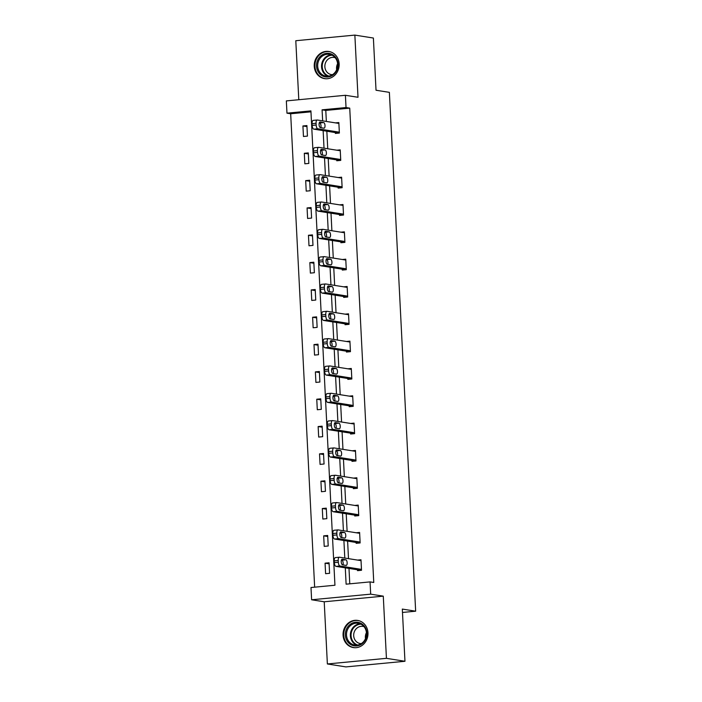 <?xml version="1.0" encoding="UTF-8"?>
<svg xmlns="http://www.w3.org/2000/svg" width="702" height="702" viewBox="0 0 702 702"><rect width="100%" height="100%" fill="white"/><g stroke="black" fill="none" stroke-linecap="round" stroke-linejoin="round"><path stroke-width="1.05" d="M314.25 66.251A13.742 12.434 -81 0 0 324.552 78.633A13.742 12.434 -81 0 0 339.154 63.873A13.742 12.434 -81 0 0 328.852 51.483A13.742 12.434 -81 0 0 314.25 66.251M343.076 635.187A13.742 12.434 -81 0 0 353.369 647.577A13.742 12.434 -81 0 0 367.971 632.818A13.742 12.434 -81 0 0 357.678 620.428A13.742 12.434 -81 0 0 343.076 635.187M310.96 111.829L290.672 113.759L286.969 113.171L286.346 100.904L345.41 95.288L346.033 107.546L322.086 109.828L322.648 120.849M402.483 612.451L415.654 611.196L389.373 92.357L376.026 90.242L373.385 38.04L354.861 35.1L295.796 40.725L298.789 99.728M415.654 611.196L402.316 609.082L404.957 661.275L345.893 666.9L327.369 663.96L386.433 658.336L383.283 596.156L370.682 594.155L311.618 599.78L310.995 587.521L334.942 585.24L310.916 110.89L286.969 113.171M383.283 596.156L324.219 601.781L327.369 663.96M324.219 601.781L311.618 599.78M290.672 113.759L314.654 587.17M404.957 661.275L386.433 658.336M329.589 573.315L329.062 562.802L325.07 563.179L325.605 573.692L329.589 573.315M328.211 545.989L327.676 535.477L323.683 535.854L324.219 546.367L328.211 545.989M326.825 518.655L326.29 508.151L322.297 508.529L322.832 519.041L326.825 518.655M325.438 491.33L324.903 480.826L320.919 481.203L321.446 491.716L325.438 491.33M324.052 464.004L323.525 453.501L319.533 453.878L320.068 464.391L324.052 464.004M322.674 436.679L322.139 426.175L318.146 426.553L318.682 437.065L322.674 436.679M321.288 409.354L320.753 398.85L316.76 399.227L317.295 409.74L321.288 409.354M319.901 382.028L319.366 371.516L315.382 371.902L315.909 382.406L319.901 382.028M318.515 354.703L317.988 344.191L313.996 344.577L314.531 355.08L318.515 354.703M317.137 327.378L316.602 316.865L312.609 317.251L313.145 327.755L317.137 327.378M315.751 300.052L315.216 289.54L311.223 289.926L311.758 300.43L315.751 300.052M314.364 272.727L313.829 262.215L309.845 262.601L310.372 273.104L314.364 272.727M312.978 245.402L312.451 234.889L308.459 235.275L308.994 245.779L312.978 245.402M311.6 218.076L311.065 207.564L307.072 207.941L307.608 218.454L311.6 218.076M310.214 190.751L309.679 180.238L305.686 180.616L306.221 191.128L310.214 190.751M308.827 163.426L308.292 152.913L304.308 153.29L304.835 163.803L308.827 163.426M307.441 136.1L306.914 125.588L302.922 125.965L303.457 136.478L307.441 136.1M345.287 567.839L346.112 584.178L370.059 581.897L373.762 582.484L349.736 108.134L325.789 110.416L326.351 121.437M326.842 131.213L327.737 148.763M328.229 158.538L329.115 176.088M329.615 185.872L330.502 203.413M331.002 213.197L331.888 230.739M332.379 240.523L333.274 258.064M333.766 267.848L334.652 285.389M335.152 295.173L336.039 312.715M336.539 322.499L337.425 340.04M337.916 349.824L338.812 367.365M339.303 377.149L340.189 394.7M340.689 404.475L341.576 422.025M342.076 431.8L342.962 449.35M343.453 459.126L344.349 476.676M344.84 486.451L345.726 504.001M346.226 513.776L347.113 531.326M347.613 541.102L348.499 558.652M348.991 568.427L349.772 583.827M357.485 569.778L357.529 570.656L361.521 570.27L360.986 559.766L357.564 560.091M356.098 542.453L356.142 543.322L360.135 542.944L359.599 532.432L356.177 532.765M354.712 515.128L354.756 515.996L358.748 515.619L358.213 505.107L354.791 505.44M353.334 487.802L353.378 488.671L357.362 488.294L356.835 477.781L353.413 478.115M351.948 460.477L351.992 461.346L355.984 460.968L355.449 450.456L352.027 450.781M350.561 433.143L350.605 434.02L354.598 433.643L354.062 423.13L350.64 423.455M349.175 405.817L349.219 406.695L353.211 406.318L352.676 395.805L349.254 396.13M347.797 378.492L347.841 379.37L351.825 378.992L351.298 368.48L347.876 368.804M346.411 351.167L346.455 352.044L350.447 351.667L349.912 341.154L346.49 341.479M345.024 323.841L345.068 324.719L349.061 324.342L348.525 313.829L345.103 314.154M343.638 296.516L343.682 297.394L347.674 297.016L347.139 286.504L343.717 286.828M342.26 269.191L342.304 270.068L346.288 269.691L345.761 259.178L342.339 259.503M340.874 241.865L340.918 242.743L344.91 242.365L344.375 231.853L340.953 232.178M339.487 214.54L339.531 215.417L343.524 215.04L342.988 204.528L339.566 204.852M338.101 187.215L338.145 188.092L342.137 187.715L341.602 177.202L338.18 177.527M336.723 159.889L336.767 160.767L340.751 160.381L340.224 149.877L336.802 150.202M335.337 132.564L335.38 133.441L339.373 133.055L338.838 122.552L335.416 122.876M345.41 95.288L358.011 97.28L354.861 35.1M349.736 108.134L346.033 107.546M370.059 581.897L370.682 594.155M323.139 130.625L324.026 148.175M324.526 157.95L325.412 175.5M325.912 185.284L326.799 202.825M327.29 212.609L328.185 230.151M328.676 239.935L329.563 257.476M330.063 267.26L330.949 284.801M331.449 294.586L332.336 312.127M332.827 321.911L333.722 339.452M334.213 349.236L335.1 366.777M335.6 376.562L336.486 394.112M336.986 403.887L337.873 421.437M338.364 431.212L339.259 448.762M339.75 458.538L340.637 476.088M341.137 485.863L342.023 503.413M342.523 513.188L343.41 530.738M343.901 540.514L344.796 558.064M325.789 110.416L322.086 109.828M329.115 563.82L325.07 563.179M327.729 536.495L323.683 535.854M326.342 509.169L322.297 508.529M324.956 481.844L320.919 481.203M323.578 454.519L319.533 453.878M322.192 427.193L318.146 426.553M320.805 399.868L316.76 399.227M319.419 372.543L315.382 371.902M318.041 345.217L313.996 344.577M316.655 317.892L312.609 317.251M315.268 290.567L311.223 289.926M313.882 263.241L309.845 262.601M312.504 235.916L308.459 235.275M311.118 208.591L307.072 207.941M309.731 181.256L305.686 180.616M308.345 153.931L304.308 153.29M306.967 126.606L302.922 125.965M361.477 569.392L339.97 565.987A3.528 1.465 84.6 0 1 338.311 562.249L338.215 560.494A3.528 1.465 84.6 0 1 339.364 557.221A3.528 1.465 84.6 0 1 339.522 557.23L361.03 560.635M335.53 557.607A3.528 1.465 -95.4 0 0 335.38 557.599A3.528 1.465 -95.4 0 0 334.231 560.872L334.319 562.627A3.528 1.465 -95.4 0 0 335.977 566.365L360.951 570.322M342.558 564.829A2.817 1.167 -95.4 0 1 341.233 561.986A2.817 1.167 -95.4 0 1 342.146 559.222A2.817 1.167 -95.4 0 1 342.269 559.222L345.832 559.792A2.817 1.167 -95.4 0 1 347.148 562.635A2.817 1.167 -95.4 0 1 346.235 565.4A2.817 1.167 -95.4 0 1 346.112 565.4L342.558 564.829M341.409 560.099L341.839 560.17A2.817 1.167 -95.4 0 1 342.988 561.951A2.817 1.167 -95.4 0 1 342.988 564.899M350.21 624.368A11.899 10.758 99 0 1 365.145 627.29A11.899 10.758 99 0 1 362.021 643.822A11.899 10.758 99 0 1 347.086 640.891A11.899 10.758 99 0 1 350.21 624.368M361.951 643.155A11.013 9.968 -81 0 0 366.277 631.607A11.013 9.968 -81 0 0 358.213 623.271A11.013 9.968 -81 0 0 351.018 625.149A11.013 9.968 -81 0 0 346.7 636.696A11.013 9.968 -81 0 0 354.764 645.033A11.013 9.968 -81 0 0 361.951 643.155M361.311 643.611A8.67 7.845 99 0 1 360.187 643.523A8.67 7.845 99 0 1 353.843 636.96A8.67 7.845 99 0 1 357.239 627.86A8.67 7.845 99 0 1 362.908 626.386A8.67 7.845 99 0 1 363.996 626.649M359.573 620.893A13.654 12.355 -81 0 0 358.257 620.603A13.654 12.355 -81 0 0 349.333 622.928A13.654 12.355 -81 0 0 343.98 637.249A13.654 12.355 -81 0 0 353.975 647.577A13.654 12.355 -81 0 0 355.317 647.709M365.488 638.618A8.67 7.845 99 0 1 366.426 632.686M338.074 64.128A11.899 10.758 99 0 1 327.895 76.983A11.899 10.758 99 0 1 316.523 66.181A11.899 10.758 99 0 1 326.693 53.334A11.899 10.758 99 0 1 338.074 64.128M317.69 66.163A11.013 9.968 -81 0 0 325.939 76.088A11.013 9.968 -81 0 0 337.644 64.268A11.013 9.968 -81 0 0 329.387 54.335A11.013 9.968 -81 0 0 317.69 66.163M336.662 69.682A8.67 7.845 99 0 1 336.548 68.62A8.67 7.845 99 0 1 337.609 63.75M332.485 74.666A8.67 7.845 99 0 1 331.37 74.579A8.67 7.845 99 0 1 324.868 66.769A8.67 7.845 99 0 1 334.082 57.45A8.67 7.845 99 0 1 335.179 57.713M330.747 51.957A13.654 12.355 -81 0 0 329.431 51.667A13.654 12.355 -81 0 0 314.926 66.33A13.654 12.355 -81 0 0 325.158 78.642A13.654 12.355 -81 0 0 326.5 78.773M360.091 542.067L338.583 538.662A3.528 1.465 84.6 0 1 336.925 534.924L336.837 533.169A3.528 1.465 84.6 0 1 337.987 529.896A3.528 1.465 84.6 0 1 338.136 529.905L359.643 533.309M334.152 530.282A3.528 1.465 -95.4 0 0 333.994 530.273A3.528 1.465 -95.4 0 0 332.845 533.546L332.932 535.301A3.528 1.465 -95.4 0 0 334.591 539.039L359.564 542.997M341.172 537.504A2.817 1.167 -95.4 0 1 339.856 534.661A2.817 1.167 -95.4 0 1 340.76 531.897A2.817 1.167 -95.4 0 1 340.891 531.897L344.445 532.467A2.817 1.167 -95.4 0 1 345.761 535.31A2.817 1.167 -95.4 0 1 344.857 538.074A2.817 1.167 -95.4 0 1 344.726 538.074L341.172 537.504M340.022 532.774L340.452 532.844A2.817 1.167 -95.4 0 1 341.611 534.617A2.817 1.167 -95.4 0 1 341.602 537.574M358.704 514.741L337.197 511.337A3.528 1.465 84.6 0 1 335.538 507.599L335.451 505.844A3.528 1.465 84.6 0 1 336.6 502.571A3.528 1.465 84.6 0 1 336.758 502.571L358.266 505.984M332.766 502.957A3.528 1.465 -95.4 0 0 332.608 502.948A3.528 1.465 -95.4 0 0 331.458 506.221L331.546 507.976A3.528 1.465 -95.4 0 0 333.204 511.714L358.178 515.672M339.786 510.178A2.817 1.167 -95.4 0 1 338.469 507.335A2.817 1.167 -95.4 0 1 339.382 504.571A2.817 1.167 -95.4 0 1 339.505 504.571L343.059 505.142A2.817 1.167 -95.4 0 1 344.375 507.976A2.817 1.167 -95.4 0 1 343.471 510.749A2.817 1.167 -95.4 0 1 343.348 510.74L339.786 510.178M338.636 505.449L339.066 505.519A2.817 1.167 -95.4 0 1 340.224 507.292A2.817 1.167 -95.4 0 1 340.216 510.249M357.318 487.416L335.81 484.011A3.528 1.465 84.6 0 1 334.152 480.265L334.064 478.518A3.528 1.465 84.6 0 1 335.214 475.245A3.528 1.465 84.6 0 1 335.372 475.245L356.879 478.659M331.379 475.631A3.528 1.465 -95.4 0 0 331.221 475.623A3.528 1.465 -95.4 0 0 330.072 478.896L330.168 480.651A3.528 1.465 -95.4 0 0 331.827 484.389L356.8 488.346M338.399 482.853A2.817 1.167 -95.4 0 1 337.083 480.01A2.817 1.167 -95.4 0 1 337.995 477.246A2.817 1.167 -95.4 0 1 338.118 477.246L341.672 477.816A2.817 1.167 -95.4 0 1 342.997 480.651A2.817 1.167 -95.4 0 1 342.085 483.424A2.817 1.167 -95.4 0 1 341.962 483.415L338.399 482.853M337.258 478.123L337.688 478.194A2.817 1.167 -95.4 0 1 338.838 479.966A2.817 1.167 -95.4 0 1 338.829 482.923M355.94 460.091L334.433 456.677A3.528 1.465 84.6 0 1 332.774 452.939L332.678 451.193A3.528 1.465 84.6 0 1 333.827 447.92A3.528 1.465 84.6 0 1 333.985 447.92L355.493 451.333M329.993 448.306A3.528 1.465 -95.4 0 0 329.843 448.297A3.528 1.465 -95.4 0 0 328.694 451.57L328.782 453.325A3.528 1.465 -95.4 0 0 330.44 457.063L355.414 461.021M337.021 455.528A2.817 1.167 -95.4 0 1 335.696 452.685A2.817 1.167 -95.4 0 1 336.609 449.921A2.817 1.167 -95.4 0 1 336.732 449.921L340.294 450.491A2.817 1.167 -95.4 0 1 341.611 453.325A2.817 1.167 -95.4 0 1 340.698 456.098A2.817 1.167 -95.4 0 1 340.575 456.089L337.021 455.528M335.872 450.798L336.302 450.868A2.817 1.167 -95.4 0 1 337.451 452.641A2.817 1.167 -95.4 0 1 337.451 455.598M354.554 432.765L333.046 429.352A3.528 1.465 84.6 0 1 331.388 425.614L331.3 423.868A3.528 1.465 84.6 0 1 332.45 420.595A3.528 1.465 84.6 0 1 332.599 420.595L354.106 424.008M328.615 420.981A3.528 1.465 -95.4 0 0 328.457 420.972A3.528 1.465 -95.4 0 0 327.308 424.245L327.395 426A3.528 1.465 -95.4 0 0 329.054 429.738L354.027 433.696M335.635 428.202A2.817 1.167 -95.4 0 1 334.319 425.359A2.817 1.167 -95.4 0 1 335.223 422.595A2.817 1.167 -95.4 0 1 335.354 422.595L338.908 423.166A2.817 1.167 -95.4 0 1 340.224 426A2.817 1.167 -95.4 0 1 339.32 428.773A2.817 1.167 -95.4 0 1 339.189 428.764L335.635 428.202M334.485 423.473L334.915 423.543A2.817 1.167 -95.4 0 1 336.074 425.315A2.817 1.167 -95.4 0 1 336.065 428.273M353.167 405.44L331.66 402.027A3.528 1.465 84.6 0 1 330.001 398.288L329.914 396.542A3.528 1.465 84.6 0 1 331.063 393.269A3.528 1.465 84.6 0 1 331.221 393.269L352.729 396.683M327.229 393.655A3.528 1.465 -95.4 0 0 327.071 393.647A3.528 1.465 -95.4 0 0 325.921 396.92L326.009 398.675A3.528 1.465 -95.4 0 0 327.667 402.413L352.641 406.37M334.249 400.877A2.817 1.167 -95.4 0 1 332.932 398.034A2.817 1.167 -95.4 0 1 333.845 395.27A2.817 1.167 -95.4 0 1 333.968 395.27L337.522 395.831A2.817 1.167 -95.4 0 1 338.838 398.675A2.817 1.167 -95.4 0 1 337.934 401.447A2.817 1.167 -95.4 0 1 337.811 401.439L334.249 400.877M333.099 396.147L333.529 396.218A2.817 1.167 -95.4 0 1 334.687 397.99A2.817 1.167 -95.4 0 1 334.678 400.947M351.781 378.115L330.273 374.701A3.528 1.465 84.6 0 1 328.615 370.963L328.527 369.217A3.528 1.465 84.6 0 1 329.677 365.944A3.528 1.465 84.6 0 1 329.835 365.944L351.342 369.357M325.842 366.321A3.528 1.465 -95.4 0 0 325.684 366.321A3.528 1.465 -95.4 0 0 324.535 369.594L324.631 371.349A3.528 1.465 -95.4 0 0 326.29 375.087L351.263 379.045M332.862 373.552A2.817 1.167 -95.4 0 1 331.546 370.709A2.817 1.167 -95.4 0 1 332.458 367.945A2.817 1.167 -95.4 0 1 332.581 367.945L336.135 368.506A2.817 1.167 -95.4 0 1 337.46 371.349A2.817 1.167 -95.4 0 1 336.548 374.122A2.817 1.167 -95.4 0 1 336.425 374.113L332.862 373.552M331.721 368.822L332.151 368.892A2.817 1.167 -95.4 0 1 333.301 370.665A2.817 1.167 -95.4 0 1 333.292 373.622M350.403 350.789L328.896 347.376A3.528 1.465 84.6 0 1 327.237 343.638L327.141 341.892A3.528 1.465 84.6 0 1 328.29 338.618A3.528 1.465 84.6 0 1 328.448 338.618L349.956 342.032M324.456 338.996A3.528 1.465 -95.4 0 0 324.306 338.996A3.528 1.465 -95.4 0 0 323.157 342.269L323.245 344.024A3.528 1.465 -95.4 0 0 324.903 347.762L349.877 351.72M331.484 346.226A2.817 1.167 -95.4 0 1 330.159 343.383A2.817 1.167 -95.4 0 1 331.072 340.619A2.817 1.167 -95.4 0 1 331.195 340.619L334.757 341.181A2.817 1.167 -95.4 0 1 336.074 344.024A2.817 1.167 -95.4 0 1 335.161 346.797A2.817 1.167 -95.4 0 1 335.038 346.788L331.484 346.226M330.335 341.497L330.765 341.567A2.817 1.167 -95.4 0 1 331.914 343.339A2.817 1.167 -95.4 0 1 331.914 346.297M349.017 323.464L327.509 320.051A3.528 1.465 84.6 0 1 325.851 316.312L325.763 314.566A3.528 1.465 84.6 0 1 326.913 311.293A3.528 1.465 84.6 0 1 327.062 311.293L348.569 314.707M323.078 311.67A3.528 1.465 -95.4 0 0 322.92 311.67A3.528 1.465 -95.4 0 0 321.77 314.944L321.858 316.69A3.528 1.465 -95.4 0 0 323.517 320.428L348.49 324.394M330.098 318.901A2.817 1.167 -95.4 0 1 328.782 316.058A2.817 1.167 -95.4 0 1 329.686 313.294A2.817 1.167 -95.4 0 1 329.817 313.294L333.371 313.855A2.817 1.167 -95.4 0 1 334.687 316.699A2.817 1.167 -95.4 0 1 333.783 319.471A2.817 1.167 -95.4 0 1 333.652 319.463L330.098 318.901M328.948 314.171L329.378 314.242A2.817 1.167 -95.4 0 1 330.537 316.014A2.817 1.167 -95.4 0 1 330.528 318.971M347.63 296.139L326.123 292.725A3.528 1.465 84.6 0 1 324.464 288.987L324.377 287.232A3.528 1.465 84.6 0 1 325.526 283.959A3.528 1.465 84.6 0 1 325.684 283.968L347.192 287.381M321.692 284.345A3.528 1.465 -95.4 0 0 321.534 284.345A3.528 1.465 -95.4 0 0 320.384 287.618L320.472 289.364A3.528 1.465 -95.4 0 0 322.13 293.103L347.104 297.069M328.712 291.576A2.817 1.167 -95.4 0 1 327.395 288.733A2.817 1.167 -95.4 0 1 328.308 285.96A2.817 1.167 -95.4 0 1 328.431 285.968L331.985 286.53A2.817 1.167 -95.4 0 1 333.301 289.373A2.817 1.167 -95.4 0 1 332.397 292.137A2.817 1.167 -95.4 0 1 332.274 292.137L328.712 291.576M327.562 286.846L327.992 286.916A2.817 1.167 -95.4 0 1 329.15 288.689A2.817 1.167 -95.4 0 1 329.141 291.637M346.244 268.813L324.736 265.4A3.528 1.465 84.6 0 1 323.078 261.662L322.99 259.907A3.528 1.465 84.6 0 1 324.14 256.634A3.528 1.465 84.6 0 1 324.298 256.642L345.805 260.056M320.305 257.02A3.528 1.465 -95.4 0 0 320.147 257.02A3.528 1.465 -95.4 0 0 318.998 260.293L319.094 262.039A3.528 1.465 -95.4 0 0 320.753 265.777L345.726 269.743M327.325 264.25A2.817 1.167 -95.4 0 1 326.009 261.407A2.817 1.167 -95.4 0 1 326.921 258.634A2.817 1.167 -95.4 0 1 327.044 258.643L330.598 259.205A2.817 1.167 -95.4 0 1 331.923 262.048A2.817 1.167 -95.4 0 1 331.011 264.812A2.817 1.167 -95.4 0 1 330.888 264.812L327.325 264.25M326.184 259.521L326.614 259.582A2.817 1.167 -95.4 0 1 327.764 261.363A2.817 1.167 -95.4 0 1 327.755 264.312M344.866 241.488L323.359 238.075A3.528 1.465 84.6 0 1 321.7 234.336L321.604 232.581A3.528 1.465 84.6 0 1 322.753 229.308A3.528 1.465 84.6 0 1 322.911 229.317L344.419 232.731M318.919 229.694A3.528 1.465 -95.4 0 0 318.769 229.694A3.528 1.465 -95.4 0 0 317.62 232.967L317.708 234.714A3.528 1.465 -95.4 0 0 319.366 238.452L344.34 242.418M325.947 236.925A2.817 1.167 -95.4 0 1 324.622 234.082A2.817 1.167 -95.4 0 1 325.535 231.309A2.817 1.167 -95.4 0 1 325.658 231.318L329.22 231.879A2.817 1.167 -95.4 0 1 330.537 234.722A2.817 1.167 -95.4 0 1 329.624 237.487A2.817 1.167 -95.4 0 1 329.501 237.487L325.947 236.925M324.798 232.195L325.228 232.257A2.817 1.167 -95.4 0 1 326.377 234.038A2.817 1.167 -95.4 0 1 326.377 236.986M343.48 214.163L321.972 210.749A3.528 1.465 84.6 0 1 320.314 207.011L320.226 205.256A3.528 1.465 84.6 0 1 321.376 201.983A3.528 1.465 84.6 0 1 321.525 201.992L343.032 205.405M317.541 202.369A3.528 1.465 -95.4 0 0 317.383 202.369A3.528 1.465 -95.4 0 0 316.233 205.642L316.321 207.388A3.528 1.465 -95.4 0 0 317.98 211.126L342.953 215.093M324.561 209.6A2.817 1.167 -95.4 0 1 323.245 206.757A2.817 1.167 -95.4 0 1 324.148 203.984A2.817 1.167 -95.4 0 1 324.28 203.992L327.834 204.554A2.817 1.167 -95.4 0 1 329.15 207.397A2.817 1.167 -95.4 0 1 328.246 210.161A2.817 1.167 -95.4 0 1 328.115 210.161L324.561 209.6M323.411 204.87L323.841 204.931A2.817 1.167 -95.4 0 1 325 206.713A2.817 1.167 -95.4 0 1 324.991 209.661M342.093 186.837L320.586 183.424A3.528 1.465 84.6 0 1 318.927 179.686L318.84 177.931A3.528 1.465 84.6 0 1 319.989 174.658A3.528 1.465 84.6 0 1 320.147 174.666L341.655 178.08M316.154 175.044A3.528 1.465 -95.4 0 0 315.997 175.044A3.528 1.465 -95.4 0 0 314.847 178.317L314.935 180.063A3.528 1.465 -95.4 0 0 316.593 183.801L341.567 187.767M323.174 182.266A2.817 1.167 -95.4 0 1 321.858 179.431A2.817 1.167 -95.4 0 1 322.771 176.658A2.817 1.167 -95.4 0 1 322.894 176.667L326.448 177.229A2.817 1.167 -95.4 0 1 327.764 180.072A2.817 1.167 -95.4 0 1 326.86 182.836A2.817 1.167 -95.4 0 1 326.737 182.836L323.174 182.266M322.025 177.545L322.455 177.606A2.817 1.167 -95.4 0 1 323.613 179.387A2.817 1.167 -95.4 0 1 323.604 182.336M340.707 159.512L319.199 156.098A3.528 1.465 84.6 0 1 317.541 152.36L317.453 150.605A3.528 1.465 84.6 0 1 318.603 147.332A3.528 1.465 84.6 0 1 318.761 147.341L340.268 150.755M314.768 147.718A3.528 1.465 -95.4 0 0 314.61 147.71A3.528 1.465 -95.4 0 0 313.461 150.991L313.557 152.738A3.528 1.465 -95.4 0 0 315.216 156.476L340.189 160.442M321.788 154.94A2.817 1.167 -95.4 0 1 320.472 152.106A2.817 1.167 -95.4 0 1 321.384 149.333A2.817 1.167 -95.4 0 1 321.507 149.342L325.061 149.903A2.817 1.167 -95.4 0 1 326.386 152.746A2.817 1.167 -95.4 0 1 325.474 155.511A2.817 1.167 -95.4 0 1 325.351 155.511L321.788 154.94M320.647 150.21L321.077 150.281A2.817 1.167 -95.4 0 1 322.227 152.062A2.817 1.167 -95.4 0 1 322.218 155.01M339.329 132.187L317.822 128.773A3.528 1.465 84.6 0 1 316.163 125.035L316.067 123.28A3.528 1.465 84.6 0 1 317.216 120.007A3.528 1.465 84.6 0 1 317.374 120.016L338.882 123.42M313.382 120.393A3.528 1.465 -95.4 0 0 313.232 120.384A3.528 1.465 -95.4 0 0 312.083 123.657L312.171 125.412A3.528 1.465 -95.4 0 0 313.829 129.15L338.803 133.117M320.41 127.615A2.817 1.167 -95.4 0 1 319.085 124.78A2.817 1.167 -95.4 0 1 319.998 122.008A2.817 1.167 -95.4 0 1 320.121 122.016L323.683 122.578A2.817 1.167 -95.4 0 1 325 125.421A2.817 1.167 -95.4 0 1 324.087 128.185A2.817 1.167 -95.4 0 1 323.964 128.185L320.41 127.615M319.261 122.885L319.691 122.955A2.817 1.167 -95.4 0 1 320.84 124.737A2.817 1.167 -95.4 0 1 320.84 127.685M335.977 566.365L339.97 565.987M334.319 562.627L338.311 562.249M334.231 560.872L338.215 560.494M345.832 559.792L341.839 560.17M356.721 645.12A11.013 9.968 99 0 1 350.412 636.24A11.013 9.968 99 0 1 354.879 625.754A11.013 9.968 99 0 1 360.108 623.788M360.995 624.192A10.653 9.635 -81 0 0 355.423 626.114A10.653 9.635 -81 0 0 351.132 636.53A10.653 9.635 -81 0 0 357.687 645.015M327.904 76.185A11.013 9.968 99 0 1 321.551 66.778A11.013 9.968 99 0 1 331.291 54.853M332.169 55.256A10.653 9.635 -81 0 0 322.244 66.804A10.653 9.635 -81 0 0 328.869 76.079M334.591 539.039L338.583 538.662M332.932 535.301L336.925 534.924M332.845 533.546L336.837 533.169M344.445 532.467L340.452 532.844M333.204 511.714L337.197 511.337M331.546 507.976L335.538 507.599M331.458 506.221L335.451 505.844M343.059 505.142L339.066 505.519M331.827 484.389L335.81 484.011M330.168 480.651L334.152 480.265M330.072 478.896L334.064 478.518M341.672 477.816L337.688 478.194M330.44 457.063L334.433 456.677M328.782 453.325L332.774 452.939M328.694 451.57L332.678 451.193M340.294 450.491L336.302 450.868M329.054 429.738L333.046 429.352M327.395 426L331.388 425.614M327.308 424.245L331.3 423.868M338.908 423.166L334.915 423.543M327.667 402.413L331.66 402.027M326.009 398.675L330.001 398.288M325.921 396.92L329.914 396.542M337.522 395.831L333.529 396.218M326.29 375.087L330.273 374.701M324.631 371.349L328.615 370.963M324.535 369.594L328.527 369.217M336.135 368.506L332.151 368.892M324.903 347.762L328.896 347.376M323.245 344.024L327.237 343.638M323.157 342.269L327.141 341.892M334.757 341.181L330.765 341.567M323.517 320.428L327.509 320.051M321.858 316.69L325.851 316.312M321.77 314.944L325.763 314.566M333.371 313.855L329.378 314.242M322.13 293.103L326.123 292.725M320.472 289.364L324.464 288.987M320.384 287.618L324.377 287.232M331.985 286.53L327.992 286.916M320.753 265.777L324.736 265.4M319.094 262.039L323.078 261.662M318.998 260.293L322.99 259.907M330.598 259.205L326.614 259.582M319.366 238.452L323.359 238.075M317.708 234.714L321.7 234.336M317.62 232.967L321.604 232.581M329.22 231.879L325.228 232.257M317.98 211.126L321.972 210.749M316.321 207.388L320.314 207.011M316.233 205.642L320.226 205.256M327.834 204.554L323.841 204.931M316.593 183.801L320.586 183.424M314.935 180.063L318.927 179.686M314.847 178.317L318.84 177.931M326.448 177.229L322.455 177.606M315.216 156.476L319.199 156.098M313.557 152.738L317.541 152.36M313.461 150.991L317.453 150.605M325.061 149.903L321.077 150.281M313.829 129.15L317.822 128.773M312.171 125.412L316.163 125.035M312.083 123.657L316.067 123.28M323.683 122.578L319.691 122.955M335.38 557.599L339.364 557.221M353.975 647.577L354.773 647.709M358.257 620.603L359.055 620.735M329.431 51.667L330.23 51.79M325.158 78.642L325.947 78.773M333.994 530.273L337.987 529.896M332.608 502.948L336.6 502.571M331.221 475.623L335.214 475.245M329.843 448.297L333.827 447.92M328.457 420.972L332.45 420.595M327.071 393.647L331.063 393.269M325.684 366.321L329.677 365.944M324.306 338.996L328.29 338.618M322.92 311.67L326.913 311.293M321.534 284.345L325.526 283.959M320.147 257.02L324.14 256.634M318.769 229.694L322.753 229.308M317.383 202.369L321.376 201.983M315.997 175.044L319.989 174.658M314.61 147.71L318.603 147.332M313.232 120.384L317.216 120.007"/></g></svg>
